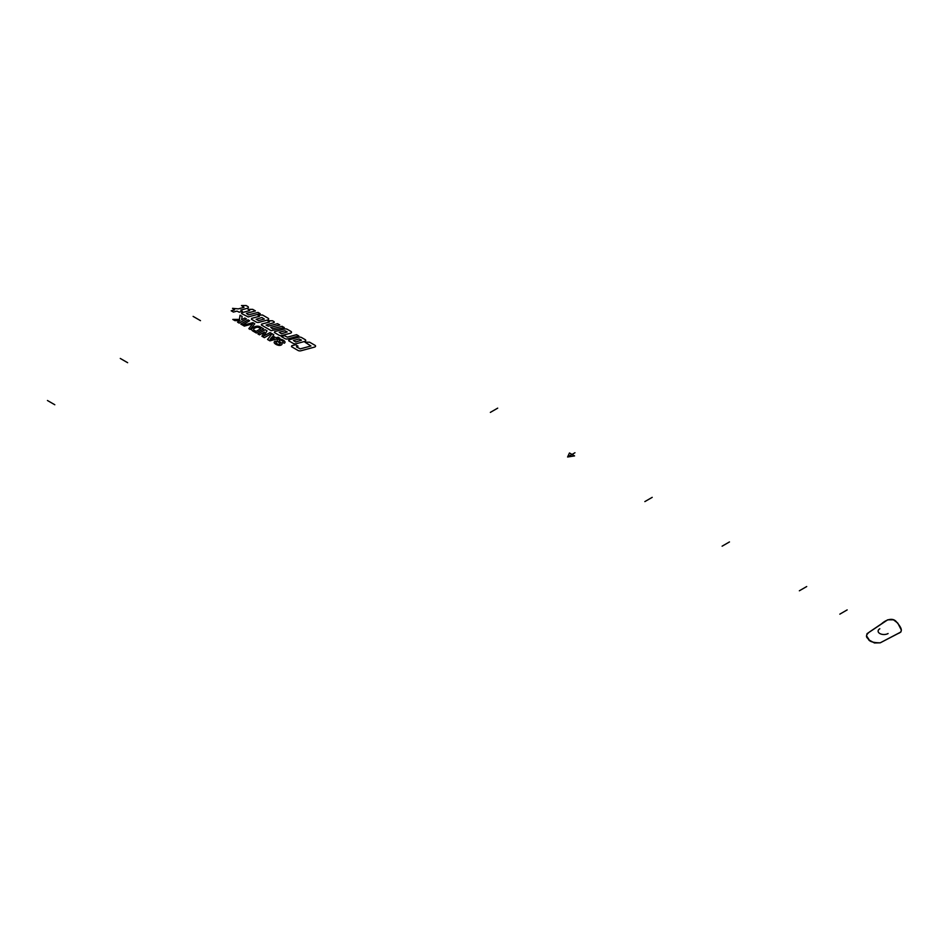 <?xml version="1.0" encoding="UTF-8"?>
<svg xmlns="http://www.w3.org/2000/svg" width="949" height="949" viewBox="0 0 949 949"><rect width="100%" height="100%" fill="white"/><g stroke="black" fill="none" stroke-linecap="round" stroke-linejoin="round"><path stroke-width="1.42" d="M275.246 341.094L276.669 341.925L276.135 342.304A1.103 0.629 0 0 0 276.029 343.016A5.86 3.381 0 0 0 278.176 344.273A1.329 0.759 0 0 0 279.872 343.135L277.677 341.569A2.562 1.483 0 0 1 277.855 339.588L277.938 339.54A2.562 1.483 0 0 1 280.679 339.208A7.319 4.223 0 0 1 284.854 341.628A2.562 1.483 0 0 1 284.285 343.206L282.588 342.542A1.827 1.056 0 0 0 282.778 341.177A5.86 3.381 0 0 0 281.236 340.323A1.364 0.783 0 0 0 279.433 341.474L281.485 342.945A2.562 1.483 0 0 1 281.307 344.926L281.224 344.973A2.562 1.483 0 0 1 278.496 345.306A7.319 4.223 0 0 1 274.356 342.957A2.562 1.483 0 0 1 274.736 341.462L275.246 341.094M269.896 340.845L267.535 339.481L272.138 333.775L273.822 334.748L272.897 336.005L275.922 337.749L278.093 337.215L279.777 338.188L269.896 340.845M270.133 339.315L271.995 337.014L274.178 338.235L270.133 339.315M264.38 337.666L271.628 333.479L270.074 332.577L263.822 335.922L267.037 330.833L265.151 329.742L257.903 333.929L259.457 334.819L264.486 332.103L261.888 336.219L264.38 337.666M256.349 333.028L263.597 328.84L260.014 326.776A3.666 2.112 0 0 0 255.756 326.385A8.422 4.864 0 0 0 252.09 328.496A3.666 2.112 0 0 0 252.766 330.952L256.349 333.028M256.147 331.355L260.702 328.722L258.911 327.63A2.195 1.269 0 0 0 256.242 327.441A6.584 3.808 0 0 0 253.917 328.781A2.195 1.269 0 0 0 254.249 330.323L256.147 331.355M242.968 325.305L244.344 326.1L252.624 323.87L248.816 328.674L250.192 329.469L254.795 323.763L252.861 322.648L242.968 325.305M249.623 320.774L242.375 324.961L240.821 324.06L248.069 319.884L249.623 320.774M239.148 323.099L246.396 318.911L244.842 318.01L241.615 319.766L242.125 316.444L240.05 315.246L239.421 319.433L232.802 319.433L234.877 320.632L240.133 320.632L237.594 322.197L239.148 323.099M298.045 350.454L291.485 346.658L291.758 345.744L295.53 344.736L297.986 346.148L296.432 346.848L300.24 348.876L310.94 345.994L304.985 342.198L309.599 342.198L314.997 345.306A1.957 1.127 0 0 1 314.439 347.132L300.999 350.75A2.61 1.507 0 0 1 298.045 350.454M293.253 343.419L288.662 340.762L288.935 339.861L298.615 337.251A2.61 1.507 0 0 1 301.557 337.547L305.163 339.635A1.957 1.127 0 0 1 304.605 341.462L296.207 343.716A2.61 1.507 0 0 1 293.253 343.419M295.697 341.984L301.462 340.157L299.125 338.983L293.455 340.513L295.697 341.984M298.793 335.958L287.855 338.9A2.61 1.507 0 0 1 284.902 338.603L281.284 336.504L284.439 335.661L287.345 337.168L296.539 334.689L298.793 335.958M279.006 335.199L274.415 332.541L274.688 331.628L284.356 329.03A2.61 1.507 0 0 1 287.31 329.327L290.916 331.403A1.957 1.127 0 0 1 290.358 333.229L281.96 335.495A2.61 1.507 0 0 1 279.006 335.199M281.45 333.763L287.203 331.936L284.878 330.762L279.208 332.28L281.45 333.763M284.297 327.583L271.236 330.703L261.355 324.997L261.616 324.119L269.421 322.019L267.879 320.774L272.505 320.774L273.893 321.581A1.305 0.759 0 0 1 273.514 322.79L266.088 325.068L268.306 326.171L277.547 323.68L279.753 324.961L270.726 327.393L272.482 328.757L282.09 326.314L284.297 327.583M267.511 320.038L259.113 322.304A2.61 1.507 0 0 1 256.159 322.008L251.402 319.255L251.675 318.378L259.48 316.278L257.938 315.032L262.553 315.032L268.069 318.212A1.957 1.127 0 0 1 267.511 320.038M264.273 319.042L258.603 320.572L256.147 319.327L261.912 317.5L264.273 319.042M260.228 313.692L248.223 316.919L241.58 313.585L241.853 312.707L249.658 310.608L248.116 309.362L252.731 309.362L255.435 310.928L246.42 313.36L248.413 314.866L258.021 312.411L260.228 313.692M246.099 305.531L241.485 305.531L244.012 307.346L238.341 308.876L232.529 308.354L234.557 309.896L231.2 310.798L233.418 312.067L236.989 311.106L239.16 312.185L242.303 311.343L240.761 310.086L247.25 308.342A1.957 1.127 0 0 0 247.808 306.515L246.099 305.531M200.476 320.643L193.122 316.397M127.641 362.696L120.286 358.449M54.805 404.748L47.45 400.502M497.703 408.141L490.348 412.388M574.964 452.744L567.597 456.991L574.56 455.911L569.471 452.97L567.597 456.991M652.212 497.347L644.857 501.594M729.461 541.938L722.106 546.185M806.709 586.541L799.355 590.788M839.818 614.157L847.172 609.899M879.83 628.76A5.836 3.369 0 0 0 879.83 633.529A5.836 3.369 0 0 0 888.086 633.529M897.754 623.066L893.472 619.816L887.695 619.816L867.042 633.671L866.544 635.842L869.391 640.207L874.444 642.959L880.233 642.829L900.886 631.998L901.372 630.124L897.754 623.066M880.233 642.829L898.24 633.457C903.911 631.5 900.696 626.826 896.734 622.212C892.736 616.672 885.346 620.29 881.668 623.73L869.675 631.844C866.022 634.62 865.512 636.898 868.145 638.677C868.869 641.394 872.89 642.781 880.233 642.829"/></g></svg>
